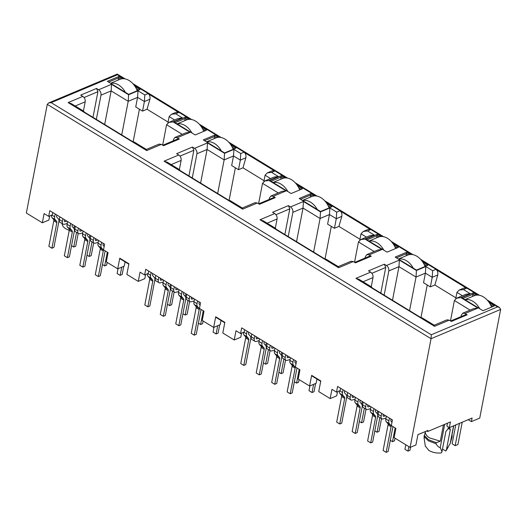 <?xml version="1.0" encoding="UTF-8"?>
<svg xmlns="http://www.w3.org/2000/svg" width="527" height="527" viewBox="0 0 527 527"><rect width="100%" height="100%" fill="white"/><g stroke="black" fill="none" stroke-linecap="round" stroke-linejoin="round"><path stroke-width="0.79" d="M69.261 230.292A10.856 5.422 -169.1 0 1 65.75 228.698A10.856 5.422 -169.1 0 1 62.285 224.561L62.133 223.586M468.233 419.683L471.401 421.613L479.722 418.115L500.65 309.428L499.537 307.531L497.567 306.879L431.284 334.764L431.04 338.709L410.111 447.397L394.117 437.634L395.896 428.398L391.33 425.605L392.424 419.927L337.603 386.449L336.509 392.128L331.938 389.341L330.159 398.577L318.736 391.601L320.791 380.942L311.655 375.362L309.599 386.021L298.177 379.045L299.955 369.809L295.39 367.023L296.484 361.338L241.662 327.86L240.569 333.538L244.172 332.023L244.627 329.671M336.509 392.128L340.113 390.612L340.567 388.254M221.017 320.462L220.207 324.678L213.659 327.432L202.243 320.456L204.015 311.22L199.45 308.433L200.543 302.748L145.722 269.271L144.629 274.956L148.232 273.434L148.686 271.082M145.617 274.541L144.826 278.645L138.278 281.398L126.855 274.422L128.911 263.77L119.774 258.19L117.719 268.842L106.302 261.866L108.081 252.637L103.509 249.844L104.603 244.159L49.782 210.681L48.688 216.366L52.292 214.851L52.746 212.493M122.343 78.747L118.72 76.527L107.343 81.316L128.667 94.333L140.037 89.55L135.09 86.527M188.864 119.365L185.234 117.152L173.864 121.935L195.188 134.952L206.558 130.169L201.61 127.145M218.283 137.33L214.654 135.116L203.284 139.899L224.607 152.922L235.977 148.14L231.03 145.116M314.224 195.919L310.594 193.705L299.224 198.488L302.577 200.537A16.699 11.581 67.2 0 1 317.3 209.522M302.584 200.53L320.548 211.505L331.918 206.722L326.971 203.705M284.797 177.955L281.174 175.741L269.804 180.524L291.121 193.541L302.498 188.758L297.544 185.735M410.164 254.508L406.534 252.295L395.164 257.077L416.488 270.094L427.858 265.312L422.911 262.288M380.738 236.537L377.115 234.324L365.745 239.106L369.098 241.155M383.821 250.147A16.699 11.581 67.2 0 0 369.084 241.149L387.062 252.13L398.438 247.347L393.485 244.324M138.278 281.398L140.057 272.163L144.629 274.956M213.659 327.432L215.714 316.773L216.551 317.728L224.772 322.755M48.688 216.366L44.116 213.573L42.338 222.809L26.35 213.046L47.278 104.359L48.649 102.956L51.178 102.646L431.284 334.764M240.569 333.538L235.997 330.752L234.219 339.987L222.796 333.011L224.851 322.353L215.714 316.773M180.175 170.596L179.575 169.707L178.515 169.589L229.074 200.464L230.2 200.635M119.774 258.19L120.611 259.146L128.832 264.165M235.365 167.797L229.074 200.458M238.494 169.707L240.338 160.122L240.753 153.541L233.929 149.378L233.52 155.952L231.669 165.544L238.494 169.707L242.987 167.817L264.02 180.669M217.671 193.501L224.146 159.898L233.52 155.952L240.338 160.122L245.885 157.784L242.987 167.817M42.338 222.809L48.886 220.055L49.676 215.951M125.077 261.873L124.267 266.089L117.719 268.842M241.557 333.123L240.767 337.234L234.219 339.987M316.958 379.045L316.147 383.267L309.599 386.021M311.655 375.362L312.491 376.318L320.712 381.337M337.497 391.713L336.707 395.823L330.159 398.577M417.911 434.689L426.784 430.954L427.693 431.514L427.904 430.447L417.918 434.643L415.935 444.946L410.111 447.397M146.71 150.57L161.407 144.385L163.541 145.689L179.345 139.042L177.217 137.738L190.142 132.303L173.08 121.889L182.454 117.943L175.636 113.779L178.798 112.449L147.975 93.622L144.813 94.952L137.988 90.789L128.614 94.728L111.559 84.313L98.635 89.755L96.507 88.45L80.697 95.097L82.825 96.401L68.128 102.587L146.71 150.57L146.427 149.477L134.187 142L133.133 141.875L82.574 110.999L83.628 111.131L84.228 112.007M173.212 140.861L173.488 139.431L174.911 137.442L177.217 137.738M173.08 121.889L168.857 122.396L166.578 124.741L162.652 145.149M111.559 84.313L111.151 90.894L104.675 124.497M98.635 89.755C100.446 91.092 101.23 92.897 101 95.163L96.329 119.398M83.418 110.999L85.19 101.81L75.236 105.999M175.636 113.779L171.407 114.287L169.134 116.632L167.922 122.903M168.08 122.08L147.046 109.234L149.945 99.201L144.398 101.533L137.58 97.363L135.729 106.955L142.553 111.125L144.398 101.533L144.813 94.952M139.424 109.214L133.133 141.875M427.904 430.447L426.784 430.954M447.476 423.194L446.909 426.139L449.34 427.628L450.44 421.943L427.693 431.514M456.678 298.157L460.901 297.65L470.275 293.704L466.052 294.218L456.678 298.157L454.399 300.509L450.473 320.91M455.743 298.664L456.949 292.399L459.228 290.048L463.457 289.54L466.619 288.21L435.796 269.389C437.43 270.318 438.082 272.176 437.766 274.962L434.867 284.995L455.901 297.841M427.245 284.975L420.954 317.636L370.395 286.76L371.456 286.886L372.055 287.775M430.375 286.886L432.219 277.294L425.394 273.131L423.55 282.716L430.375 286.886L434.867 284.995M409.551 310.673L416.027 277.07L416.435 270.496L399.38 260.075L386.456 265.516C388.261 266.853 389.051 268.658 388.814 270.924L398.965 266.655L399.38 260.075M392.496 300.258L398.965 266.655L416.027 277.07L425.394 273.131L425.809 266.55L416.435 270.496M384.15 295.16L388.814 270.924M386.456 265.516L384.321 264.211L368.518 270.865L370.646 272.163C372.464 273.5 373.254 275.305 373.011 277.577L371.239 286.76M434.235 325.231L422.008 317.768L420.954 317.636M434.228 325.238L434.531 326.332L449.228 320.152L451.356 321.45L467.166 314.803L465.038 313.499L462.732 313.203L461.303 315.192L461.026 316.622M384.321 264.211L385.738 267.459L380.797 293.117M425.368 432.061L424.037 436.428L428.352 440.796L436.027 443.747L436.231 442.68L440.308 441.185L429.663 437.957C426.718 436.099 425.282 434.136 425.368 432.061L425.473 431.501M424.38 437.97L424.037 436.428M440.308 441.185L443.444 424.887M449.215 427.549L445.882 431.468L441.982 451.711L440.216 447.647C438.681 447.271 437.285 445.974 436.027 443.747M440.216 447.647L444.702 424.36M441.982 451.711L441.323 452.897C436.85 453.418 432.674 452.588 428.8 450.401L425.296 446.04M453.589 425.842L450.203 443.444L446.422 449.841L450.315 429.604L449.498 427.562M446.422 449.841L445.763 451.033L442.496 449.037M446.455 450.091L445.763 451.033M450.203 443.444L452.08 436.995L451.929 435.243M436.231 442.68L428.556 439.729L424.242 435.361M453.754 425.776L451.711 436.389L452.285 435.928M329.869 207.961L329.461 214.542L327.61 224.133L334.434 228.296L336.279 218.705L336.694 212.131L329.869 207.961L320.495 211.907L303.44 201.492L290.515 206.927L288.381 205.622L272.578 212.276L274.705 213.573L260.009 219.759L338.591 267.742L353.288 261.563L355.422 262.861L371.225 256.214L369.098 254.91L382.016 249.475L364.961 239.06L360.738 239.574L358.459 241.919L354.533 262.321M359.803 240.075L361.008 233.81L363.287 231.465L368.254 229.377L370.679 229.62L339.856 210.8C341.489 211.729 342.142 213.587 341.825 216.373L338.927 226.406L359.961 239.251M331.305 226.386L325.014 259.047L326.141 259.218M334.434 228.296L338.927 226.406M313.611 252.09L320.087 218.481L303.025 208.066L292.88 212.341L288.21 236.577M296.556 241.669L303.025 208.066L303.44 201.492M365.092 258.039L365.363 256.603L366.792 254.613L369.098 254.91M276.115 229.186L275.516 228.296L274.455 228.171L325.014 259.047M275.298 228.171L277.07 218.988L267.117 223.178M288.381 205.622L289.804 208.87L284.863 234.528M233.929 149.378L224.555 153.317L207.5 142.903L194.575 148.337L192.441 147.04L176.637 153.686L178.765 154.991L164.068 161.17L242.651 209.16L257.347 202.974L259.482 204.278L275.285 197.625L273.157 196.327L286.082 190.886L269.02 180.471L264.798 180.985L262.518 183.33L258.592 203.732M263.862 181.486L265.074 175.221L267.347 172.876L272.314 170.788L274.738 171.031L243.915 152.211C245.549 153.14 246.201 154.997 245.885 157.784M200.616 183.086L207.091 149.484L196.94 153.752L192.269 177.988M269.152 199.45L269.429 198.014L270.852 196.031L273.157 196.327M179.358 169.589L181.13 160.399L171.176 164.589M192.441 147.04L193.864 150.287L188.923 175.939M96.507 88.45L97.923 91.698L92.983 117.356M128.614 94.728L128.206 101.309L121.73 134.912M142.553 111.125L147.046 109.234M48.649 102.956L117.238 74.103L125.189 78.925M116.889 75.078C117.132 73.885 117.323 73.78 117.462 74.762L51.178 102.646M82.825 96.401C84.643 97.739 85.433 99.537 85.19 101.81M68.128 102.587L71.402 103.667L83.635 111.131M161.407 144.385L159.101 144.088L146.374 149.444M179.345 139.042L177.968 138.864L162.803 145.241M190.142 132.303L185.912 132.811L174.911 137.442M182.454 117.943L178.231 118.456L168.857 122.396M178.798 112.449L176.374 112.198L171.407 114.287M147.975 93.622C149.609 94.557 150.267 96.415 149.945 99.201M137.988 90.789L137.58 97.363L128.206 101.309L111.151 90.894L101 95.163M194.575 148.337C196.38 149.681 197.17 151.486 196.94 153.752M178.765 154.991C180.583 156.321 181.374 158.126 181.13 160.399M164.068 161.17L167.342 162.257L179.443 169.635M242.651 209.16L242.367 208.066L230.128 200.589M257.347 202.974L255.042 202.678L242.315 208.033M275.285 197.625L273.908 197.447L258.744 203.824M286.082 190.886L281.853 191.4L270.852 196.031M269.02 180.471L278.394 176.532L274.172 177.039L264.798 180.985M278.394 176.532L271.576 172.362L267.347 172.876M224.555 153.317L224.146 159.898L207.091 149.484L207.5 142.903M290.515 206.927C292.32 208.27 293.111 210.069 292.88 212.341M274.705 213.573C276.523 214.911 277.314 216.716 277.07 218.988M260.009 219.759L263.283 220.846M338.591 267.742L338.308 266.649L326.068 259.179M353.288 261.563L350.982 261.267L338.255 266.622M371.225 256.214L369.842 256.036L354.684 262.413M382.016 249.475L377.793 249.989L366.792 254.613M364.961 239.06L374.335 235.114L370.112 235.628L360.738 239.574M374.335 235.114L367.517 230.951L363.287 231.465M320.495 211.907L320.087 218.481L329.461 214.542L336.279 218.705L341.825 216.373M370.646 272.163L355.949 278.348L359.223 279.435L371.324 286.813M449.228 320.152L446.922 319.849L434.195 325.205M467.166 314.803L465.782 314.626L450.625 321.002M465.038 313.499L477.956 308.064L473.733 308.572L462.732 313.203M459.228 290.048L464.201 287.959L466.619 288.21M437.766 274.962L432.219 277.294L432.634 270.713L425.809 266.55M471.401 421.613L472.087 418.063L449.34 427.628M476.678 295.127L473.055 292.913L461.685 297.696L465.031 299.744L483.002 310.713L494.372 305.93L489.425 302.913M474.992 295.463L472.969 294.231L473.055 292.913M493.048 306.49L490.644 305.021M462.923 298.453L472.969 294.231L472.548 296.444M426.534 265.871L424.13 264.402M408.471 254.837L406.455 253.606L406.534 252.295M396.409 257.835L406.455 253.606L406.027 255.826M379.051 236.873L377.036 235.641L377.115 234.324M397.108 247.901L394.71 246.432M366.99 239.864L377.036 235.641L376.607 237.861M330.594 207.282L328.189 205.813M312.531 196.255L310.515 195.023L310.594 193.705M310.087 197.236L310.515 195.023L300.469 199.246M283.111 178.284L281.095 177.052L281.174 175.741M301.174 189.312L298.769 187.849M271.049 181.281L281.095 177.052L280.667 179.272M234.653 148.693L232.249 147.224M216.59 137.666L214.575 136.434L214.654 135.116M214.146 138.654L214.575 136.434L204.529 140.656M187.171 119.695L185.155 118.463L185.234 117.152M205.234 130.729L202.829 129.26M175.109 122.692L185.155 118.463L184.727 120.683M138.713 90.104L136.309 88.641M120.65 79.076L118.634 77.844L118.72 76.527M108.588 82.074L118.634 77.844L118.206 80.064M121.744 267.156L120.156 275.371L122.159 274.527L123.74 266.313M120.156 275.371L117.113 273.506L118.035 268.711M56.837 214.996L56.666 215.905A2.424 1.258 121.4 0 0 56.85 217.164L58.405 218.936A5.514 2.859 121.4 0 1 58.84 221.801L53.912 247.387L51.916 248.224L48.873 246.366L53.8 220.78A2.503 1.298 121.4 0 0 53.602 219.482L52.048 217.71A5.428 2.819 -58.6 0 1 51.574 215.154M55.197 213.988L54.663 216.749A5.428 2.819 121.4 0 0 55.091 219.568L56.646 221.34A2.503 1.298 121.4 0 1 56.844 222.644L51.916 248.224M66.896 221.136L65.104 221.63A1.673 0.87 -58.6 0 1 64.637 221.59A1.673 0.87 -58.6 0 1 64.399 220.629L64.577 219.719M76.56 232.394L73.74 247.025L75.736 246.181L78.2 233.395M73.74 247.025L71.534 245.674M73.918 228.435L74.439 225.74M62.93 218.712L62.403 221.472A4.677 2.431 121.4 0 0 63.069 224.153A4.677 2.431 121.4 0 0 64.38 224.271L67.258 223.474M63.069 224.153L60.025 222.295A4.677 2.431 -58.6 0 1 59.353 219.607L59.887 216.854M101.612 242.334L101.085 245.095A5.428 2.819 121.4 0 0 101.507 247.914L98.463 246.05A5.428 2.819 -58.6 0 1 98.035 243.23L98.569 240.477M98.463 246.05L100.018 247.828A2.503 1.298 121.4 0 1 100.216 249.126L95.288 274.712L98.332 276.57L103.259 250.99A2.503 1.298 121.4 0 0 103.061 249.686L100.018 247.828M101.507 247.914L103.061 249.686M105.123 250.832L100.328 275.733L98.332 276.57M103.252 243.336L103.081 244.251A2.424 1.258 121.4 0 0 103.272 245.51L104.148 246.517M72.311 224.443L72.133 225.352A2.424 1.258 121.4 0 0 72.324 226.617L73.879 228.389A5.514 2.859 121.4 0 1 74.314 231.254L69.386 256.833L67.39 257.677L64.347 255.812L69.268 230.233A2.503 1.298 121.4 0 0 69.07 228.929L67.522 227.157A5.428 2.819 -58.6 0 1 67.094 224.337L67.621 221.577M70.671 223.441L70.137 226.195A5.428 2.819 121.4 0 0 70.565 229.014L72.12 230.786A2.503 1.298 121.4 0 1 72.318 232.091L67.39 257.677M93.878 237.611L93.345 240.365A4.677 2.431 121.4 0 0 94.017 243.052A4.677 2.431 121.4 0 0 95.321 243.164L98.2 242.374M94.017 243.052L90.967 241.195A4.677 2.431 -58.6 0 1 90.301 238.507L90.828 235.753M107.33 252.176L104.689 265.918L102.482 264.574M104.689 265.918L106.685 265.081L107.198 262.42M97.844 240.035L96.046 240.529A1.673 0.87 -58.6 0 1 95.585 240.483A1.673 0.87 -58.6 0 1 95.341 239.528L95.519 238.612M78.404 228.165L77.877 230.918A4.677 2.431 121.4 0 0 78.543 233.606A4.677 2.431 121.4 0 0 79.847 233.718L82.732 232.927M78.543 233.606L75.499 231.742A4.677 2.431 -58.6 0 1 74.827 229.061L75.361 226.3M92.034 241.84L89.215 256.471L87.008 255.127M89.392 237.881L89.906 235.187M89.215 256.471L91.211 255.635L93.674 242.842M82.37 230.582L80.578 231.076A1.673 0.87 -58.6 0 1 80.111 231.037A1.673 0.87 -58.6 0 1 79.873 230.082L80.045 229.166M86.138 232.888L85.611 235.641A5.428 2.819 121.4 0 0 86.039 238.461L82.989 236.603A5.428 2.819 -58.6 0 1 82.568 233.784L83.095 231.03M82.989 236.603L84.544 238.375A2.503 1.298 121.4 0 1 84.742 239.68L79.814 265.265L82.864 267.123L87.785 241.537A2.503 1.298 121.4 0 0 87.594 240.24L84.544 238.375M86.039 238.461L87.594 240.24M87.785 233.889L87.607 234.805A2.424 1.258 121.4 0 0 87.798 236.063L89.353 237.835A5.514 2.859 121.4 0 1 89.788 240.701L84.86 266.28L82.864 267.123M110.565 83.279L119.906 79.346A16.699 11.581 67.2 0 1 137.251 90.723M110.683 83.352A16.699 11.581 67.2 0 1 125.419 92.35M177.085 123.898L186.426 119.972A16.699 11.581 67.2 0 1 203.771 131.342M177.204 123.97A16.699 11.581 67.2 0 1 191.94 132.969M273.026 182.487L282.367 178.554A16.699 11.581 67.2 0 1 299.711 189.931M273.144 182.559A16.699 11.581 67.2 0 1 287.88 191.558M368.959 241.076L378.307 237.143A16.699 11.581 67.2 0 1 395.652 248.52M462.238 422.206L457.943 444.498L455.17 445.671L452.126 443.806L455.763 424.927M464.9 299.659L474.247 295.733A16.699 11.581 67.2 0 1 491.586 307.103M455.17 445.671L459.465 423.372M465.025 299.731A16.699 11.581 67.2 0 1 479.754 308.736M206.505 141.868L215.846 137.936A16.699 11.581 67.2 0 1 233.191 149.306M206.624 141.941A16.699 11.581 67.2 0 1 221.36 150.939M302.445 200.451L311.786 196.525A16.699 11.581 67.2 0 1 329.131 207.895M398.386 259.04L407.727 255.108A16.699 11.581 67.2 0 1 425.072 266.484M398.504 259.113A16.699 11.581 67.2 0 1 413.24 268.111M217.677 325.739L216.096 333.953L218.092 333.117L219.68 324.902M216.096 333.953L213.053 332.096L213.975 327.3M152.777 273.579L152.599 274.495A2.424 1.258 121.4 0 0 152.79 275.753L154.345 277.525A5.514 2.859 121.4 0 1 154.78 280.39L149.852 305.976L147.856 306.813L144.813 304.955L149.74 279.369A2.503 1.298 121.4 0 0 149.543 278.065L147.988 276.293A5.428 2.819 -58.6 0 1 147.514 273.737M151.137 272.578L150.603 275.331A5.428 2.819 121.4 0 0 151.032 278.157L152.586 279.929A2.503 1.298 121.4 0 1 152.784 281.227L147.856 306.813M162.836 279.725L161.045 280.219A1.673 0.87 -58.6 0 1 160.577 280.18A1.673 0.87 -58.6 0 1 160.34 279.218L160.518 278.302M172.5 290.983L169.681 305.614L171.677 304.771L174.141 291.984M169.681 305.614L167.474 304.263M169.859 287.017L170.379 284.33M158.871 277.301L158.344 280.061A4.677 2.431 121.4 0 0 159.009 282.742A4.677 2.431 121.4 0 0 160.32 282.854L163.199 282.064M159.009 282.742L155.966 280.884A4.677 2.431 -58.6 0 1 155.294 278.197L155.827 275.443M197.553 300.924L197.026 303.677A5.428 2.819 121.4 0 0 197.447 306.497L194.404 304.639A5.428 2.819 -58.6 0 1 193.976 301.819L194.509 299.066M194.404 304.639L195.958 306.411A2.503 1.298 121.4 0 1 196.156 307.715L191.229 333.301L194.272 335.159L199.199 309.573A2.503 1.298 121.4 0 0 199.002 308.275L195.958 306.411M197.447 306.497L199.002 308.275M201.064 309.421L196.268 334.316L194.272 335.159M199.193 301.925L199.022 302.841A2.424 1.258 121.4 0 0 199.213 304.099L200.089 305.1M168.251 283.032L168.073 283.941A2.424 1.258 121.4 0 0 168.265 285.199L169.819 286.971A5.514 2.859 121.4 0 1 170.254 289.837L165.326 315.423L163.33 316.259L160.28 314.402L165.208 288.816A2.503 1.298 121.4 0 0 165.01 287.518L163.462 285.746A5.428 2.819 -58.6 0 1 163.034 282.92L163.561 280.166M166.611 282.024L166.077 284.784A5.428 2.819 121.4 0 0 166.506 287.604L168.06 289.376A2.503 1.298 121.4 0 1 168.258 290.68L163.33 316.259M189.819 296.2L189.285 298.954A4.677 2.431 121.4 0 0 189.957 301.642A4.677 2.431 121.4 0 0 191.261 301.754L194.14 300.963M189.957 301.642L186.907 299.777A4.677 2.431 -58.6 0 1 186.242 297.096L186.769 294.336M203.27 310.765L200.629 324.507L198.422 323.163M200.629 324.507L202.625 323.67L203.139 321.002M193.784 298.618L191.986 299.112A1.673 0.87 -58.6 0 1 191.525 299.072A1.673 0.87 -58.6 0 1 191.281 298.117L191.459 297.202M174.345 286.747L173.811 289.507A4.677 2.431 121.4 0 0 174.483 292.189A4.677 2.431 121.4 0 0 175.787 292.307L178.673 291.517M174.483 292.189L171.44 290.331A4.677 2.431 -58.6 0 1 170.768 287.65L171.301 284.89M187.974 300.43L185.155 315.06L182.948 313.71M185.333 296.47L185.847 293.776M185.155 315.06L187.151 314.217L189.615 301.431M178.31 289.171L176.519 289.666A1.673 0.87 -58.6 0 1 176.051 289.626A1.673 0.87 -58.6 0 1 175.814 288.664L175.985 287.755M182.078 291.477L181.552 294.231A5.428 2.819 121.4 0 0 181.98 297.05L178.93 295.192A5.428 2.819 -58.6 0 1 178.501 292.373L179.035 289.613M178.93 295.192L180.484 296.964A2.503 1.298 121.4 0 1 180.682 298.269L175.755 323.848L178.805 325.712L183.725 300.126A2.503 1.298 121.4 0 0 183.528 298.822L180.484 296.964M181.98 297.05L183.528 298.822M183.725 292.478L183.548 293.387A2.424 1.258 121.4 0 0 183.739 294.652L185.293 296.424A5.514 2.859 121.4 0 1 185.728 299.29L180.801 324.869L178.805 325.712M313.618 384.328L312.037 392.543L314.033 391.706L315.62 383.491M312.037 392.543L308.993 390.685L309.916 385.889M248.718 332.168L248.54 333.084A2.424 1.258 121.4 0 0 248.731 334.342L250.285 336.114A5.514 2.859 121.4 0 1 250.72 338.98L245.793 364.559L243.797 365.402L240.753 363.544L245.681 337.959A2.503 1.298 121.4 0 0 245.483 336.654L243.929 334.882A5.428 2.819 -58.6 0 1 243.454 332.326M247.077 331.167L246.544 333.92A5.428 2.819 121.4 0 0 246.972 336.74L248.527 338.518A2.503 1.298 121.4 0 1 248.724 339.816L243.797 365.402M258.777 338.314L256.985 338.808A1.673 0.87 -58.6 0 1 256.517 338.762A1.673 0.87 -58.6 0 1 256.28 337.807L256.451 336.891M268.441 349.566L265.621 364.197L267.617 363.36L270.081 350.567M265.621 364.197L263.414 362.853M265.799 345.607L266.319 342.912M254.811 335.89L254.284 338.644A4.677 2.431 121.4 0 0 254.949 341.331A4.677 2.431 121.4 0 0 256.254 341.443L259.139 340.653M254.949 341.331L251.906 339.474A4.677 2.431 -58.6 0 1 251.234 336.786L251.768 334.032M293.493 359.513L292.959 362.266A5.428 2.819 121.4 0 0 293.387 365.086L290.344 363.228A5.428 2.819 -58.6 0 1 289.916 360.409L290.449 357.649M290.344 363.228L291.899 365A2.503 1.298 121.4 0 1 292.096 366.305L287.169 391.884L290.212 393.748L295.14 368.162A2.503 1.298 121.4 0 0 294.942 366.858L291.899 365M293.387 365.086L294.942 366.858M297.004 368.004L292.208 392.905L290.212 393.748M295.133 360.514L294.962 361.43A2.424 1.258 121.4 0 0 295.153 362.688L296.029 363.689M264.192 341.615L264.014 342.53A2.424 1.258 121.4 0 0 264.205 343.788L265.76 345.56A5.514 2.859 121.4 0 1 266.194 348.426L261.267 374.012L259.271 374.849L256.221 372.991L261.148 347.405A2.503 1.298 121.4 0 0 260.951 346.107L259.403 344.329A5.428 2.819 -58.6 0 1 258.974 341.509L259.501 338.756M262.551 340.613L262.018 343.367A5.428 2.819 121.4 0 0 262.446 346.193L264.001 347.965A2.503 1.298 121.4 0 1 264.198 349.263L259.271 374.849M285.759 354.79L285.226 357.543A4.677 2.431 121.4 0 0 285.897 360.224A4.677 2.431 121.4 0 0 287.202 360.343L290.081 359.552M285.897 360.224L282.847 358.367A4.677 2.431 -58.6 0 1 282.182 355.685L282.709 352.925M299.211 369.355L296.569 383.096L294.356 381.746M296.569 383.096L298.565 382.253L299.079 379.592M289.725 357.207L287.926 357.701A1.673 0.87 -58.6 0 1 287.459 357.662A1.673 0.87 -58.6 0 1 287.222 356.7L287.399 355.791M270.285 345.337L269.752 348.097A4.677 2.431 121.4 0 0 270.423 350.778A4.677 2.431 121.4 0 0 271.728 350.89L274.607 350.099M270.423 350.778L267.38 348.92A4.677 2.431 -58.6 0 1 266.708 346.232L267.242 343.479M283.915 359.019L281.095 373.65L278.888 372.299M281.273 355.06L281.787 352.365M281.095 373.65L283.091 372.806L285.555 360.02M274.251 347.761L272.459 348.255A1.673 0.87 -58.6 0 1 271.991 348.215A1.673 0.87 -58.6 0 1 271.748 347.253L271.925 346.338M278.019 350.06L277.492 352.82A5.428 2.819 121.4 0 0 277.92 355.639L274.87 353.782A5.428 2.819 -58.6 0 1 274.442 350.956L274.975 348.202M274.87 353.782L276.425 355.554A2.503 1.298 121.4 0 1 276.622 356.851L271.695 382.437L274.738 384.295L279.666 358.716A2.503 1.298 121.4 0 0 279.468 357.411L276.425 355.554M277.92 355.639L279.468 357.411M279.666 351.068L279.488 351.977A2.424 1.258 121.4 0 0 279.679 353.235L281.234 355.007A5.514 2.859 121.4 0 1 281.662 357.873L276.741 383.458L274.738 384.295M408.847 446.626L407.977 451.132L409.973 450.289L410.573 447.206M407.977 451.132L404.934 449.274L405.803 444.768M344.658 390.757L344.48 391.666A2.424 1.258 121.4 0 0 344.671 392.925L346.226 394.703A5.514 2.859 121.4 0 1 346.661 397.562L341.733 423.148L339.737 423.991L336.694 422.127L341.615 396.548A2.503 1.298 121.4 0 0 341.424 395.243L339.869 393.471A5.428 2.819 -58.6 0 1 339.395 390.915M343.018 389.756L342.484 392.51A5.428 2.819 121.4 0 0 342.912 395.329L344.467 397.101A2.503 1.298 121.4 0 1 344.665 398.405L339.737 423.991M354.717 396.897L352.925 397.391A1.673 0.87 -58.6 0 1 352.458 397.351A1.673 0.87 -58.6 0 1 352.22 396.396L352.392 395.481M364.381 408.155L361.562 422.786L363.558 421.949L366.021 409.156M361.562 422.786L359.355 421.442M361.739 404.196L362.253 401.502M350.751 394.479L350.224 397.233A4.677 2.431 121.4 0 0 350.89 399.921A4.677 2.431 121.4 0 0 352.194 400.033L355.079 399.242M350.89 399.921L347.846 398.056A4.677 2.431 -58.6 0 1 347.174 395.375L347.708 392.615M389.433 418.095L388.9 420.856A5.428 2.819 121.4 0 0 389.328 423.675L386.284 421.817A5.428 2.819 -58.6 0 1 385.856 418.991L386.39 416.238M386.284 421.817L387.839 423.589A2.503 1.298 121.4 0 1 388.037 424.887L383.109 450.473L386.153 452.331L391.08 426.751A2.503 1.298 121.4 0 0 390.882 425.447L387.839 423.589M389.328 423.675L390.882 425.447M392.944 426.593L388.149 451.494L386.153 452.331M391.074 419.103L390.896 420.012A2.424 1.258 121.4 0 0 391.087 421.271L391.969 422.279M360.132 400.204L359.954 401.119A2.424 1.258 121.4 0 0 360.145 402.378L361.7 404.15A5.514 2.859 121.4 0 1 362.135 407.015L357.207 432.595L355.211 433.438L352.161 431.58L357.089 405.994A2.503 1.298 121.4 0 0 356.891 404.69L355.336 402.918A5.428 2.819 -58.6 0 1 354.915 400.098L355.442 397.338M358.485 399.202L357.958 401.956A5.428 2.819 121.4 0 0 358.386 404.776L359.941 406.554A2.503 1.298 121.4 0 1 360.139 407.852L355.211 433.438M381.7 413.372L381.166 416.132A4.677 2.431 121.4 0 0 381.838 418.813A4.677 2.431 121.4 0 0 383.142 418.925L386.021 418.135M381.838 418.813L378.788 416.956A4.677 2.431 -58.6 0 1 378.122 414.268L378.649 411.515M395.151 427.944L392.503 441.685L390.296 440.335M392.503 441.685L394.506 440.842L395.013 438.181M385.665 415.796L383.867 416.29A1.673 0.87 -58.6 0 1 383.399 416.251A1.673 0.87 -58.6 0 1 383.162 415.289L383.34 414.374M366.225 403.926L365.692 406.679A4.677 2.431 121.4 0 0 366.364 409.367A4.677 2.431 121.4 0 0 367.668 409.479L370.547 408.688M366.364 409.367L363.314 407.509A4.677 2.431 -58.6 0 1 362.648 404.822L363.182 402.068M379.848 417.601L377.036 432.232L374.829 430.888M377.207 413.642L377.727 410.948M377.036 432.232L379.032 431.396L381.495 418.603M370.191 406.35L368.393 406.844A1.673 0.87 -58.6 0 1 367.932 406.798A1.673 0.87 -58.6 0 1 367.688 405.843L367.866 404.927M373.959 408.649L373.432 411.403A5.428 2.819 121.4 0 0 373.86 414.229L370.81 412.364A5.428 2.819 -58.6 0 1 370.382 409.545L370.916 406.791M370.81 412.364L372.365 414.143A2.503 1.298 121.4 0 1 372.563 415.441L367.635 441.027L370.679 442.884L375.606 417.305A2.503 1.298 121.4 0 0 375.408 416.001L372.365 414.143M373.86 414.229L375.408 416.001M375.599 409.65L375.428 410.566A2.424 1.258 121.4 0 0 375.619 411.824L377.174 413.596A5.514 2.859 121.4 0 1 377.602 416.462L372.681 442.048L370.679 442.884M47.278 104.359L431.04 338.709L500.65 309.428M182.289 134.339L166.578 124.741M174.608 119.978L169.134 116.632M454.399 300.509L470.11 310.1M462.429 295.739L456.949 292.399M363.057 281.761L373.011 277.577M385.738 267.459L371.884 273.289M450.315 429.604L447.917 428.135M374.17 251.511L358.459 241.919M366.489 237.157L361.008 233.81M289.804 208.87L275.944 214.7M278.23 192.922L262.518 183.33M270.549 178.567L265.074 175.221M193.864 150.287L180.003 156.111M97.923 91.698L84.063 97.528M497.567 306.879L488.134 301.121M478.318 295.127L421.613 260.496M411.798 254.508L392.193 242.532M382.378 236.537L325.673 201.913M315.857 195.919L296.253 183.943M286.438 177.955L229.732 143.324M219.924 137.33L200.313 125.36M190.497 119.365L133.799 84.735M123.983 78.74L117.462 74.762M271.576 172.362L274.738 171.031M243.915 152.211L240.753 153.541M367.517 230.951L370.679 229.62M339.856 210.8L336.694 212.131M355.949 278.348L434.531 326.332M477.956 308.064L460.901 297.65M470.275 293.704L463.457 289.54M435.796 269.389L432.634 270.713M56.844 222.644L53.8 220.78M56.646 221.34L53.602 219.482M55.091 219.568L52.048 217.71M54.663 216.749L51.857 215.029M64.386 221.195L65.104 221.63M62.403 221.472L59.353 219.607M101.085 245.095L98.035 243.23M103.259 250.99L100.216 249.126M72.318 232.091L69.268 230.233M72.12 230.786L69.07 228.929M70.565 229.014L67.522 227.157M70.137 226.195L67.094 224.337M93.345 240.365L90.301 238.507M95.334 240.088L96.046 240.529M77.877 230.918L74.827 229.061M79.86 230.642L80.578 231.076M85.611 235.641L82.568 233.784M87.785 241.537L84.742 239.68M152.784 281.227L149.74 279.369M152.586 279.929L149.543 278.065M151.032 278.157L147.988 276.293M150.603 275.331L147.797 273.618M160.327 279.778L161.045 280.219M158.344 280.061L155.294 278.197M197.026 303.677L193.976 301.819M199.199 309.573L196.156 307.715M168.258 290.68L165.208 288.816M168.06 289.376L165.01 287.518M166.506 287.604L163.462 285.746M166.077 284.784L163.034 282.92M189.285 298.954L186.242 297.096M191.275 298.677L191.986 299.112M173.811 289.507L170.768 287.65M175.801 289.231L176.519 289.666M181.552 294.231L178.501 292.373M183.725 300.126L180.682 298.269M248.724 339.816L245.681 337.959M248.527 338.518L245.483 336.654M246.972 336.74L243.929 334.882M246.544 333.92L243.737 332.208M256.267 338.367L256.985 338.808M254.284 338.644L251.234 336.786M292.959 362.266L289.916 360.409M295.14 368.162L292.096 366.305M264.198 349.263L261.148 347.405M264.001 347.965L260.951 346.107M262.446 346.193L259.403 344.329M262.018 343.367L258.974 341.509M285.226 357.543L282.182 355.685M287.215 357.266L287.926 357.701M269.752 348.097L266.708 346.232M271.741 347.813L272.459 348.255M277.492 352.82L274.442 350.956M279.666 358.716L276.622 356.851M344.665 398.405L341.615 396.548M344.467 397.101L341.424 395.243M342.912 395.329L339.869 393.471M342.484 392.51L339.678 390.797M352.207 396.956L352.925 397.391M350.224 397.233L347.174 395.375M388.9 420.856L385.856 418.991M391.08 426.751L388.037 424.887M360.139 407.852L357.089 405.994M359.941 406.554L356.891 404.69M358.386 404.776L355.336 402.918M357.958 401.956L354.915 400.098M381.166 416.132L378.122 414.268M383.155 415.849L383.867 416.29M365.692 406.679L362.648 404.822M367.681 406.403L368.393 406.844M373.432 411.403L370.382 409.545M375.606 417.305L372.563 415.441M425.329 446.264L424.064 437.772M446.329 450.308L448.148 447.199M499.537 307.531L487.119 299.949M479.524 295.311L420.599 259.324M413.003 254.686L391.179 241.359M383.584 236.722L324.658 200.741M317.063 196.103L295.239 182.77M287.643 178.133L228.718 142.152M221.123 137.514L199.298 124.188M191.703 119.543L132.784 83.562M275.384 228.224L263.289 220.839"/></g></svg>

